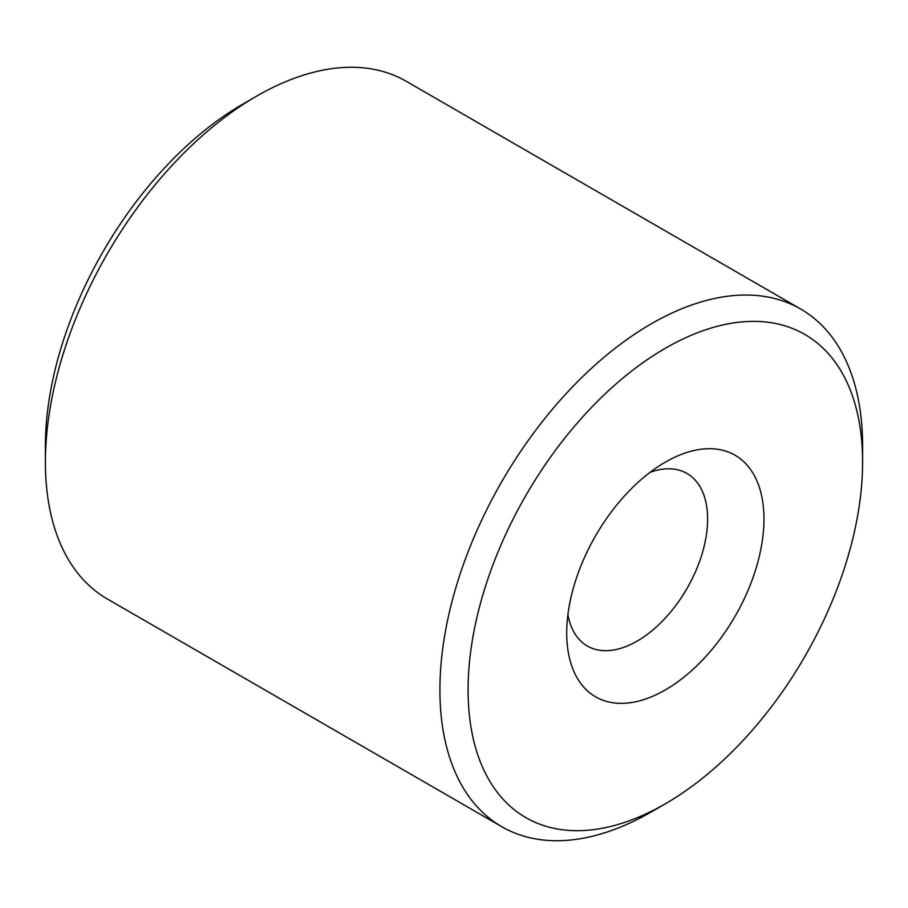 <?xml version="1.0" encoding="UTF-8"?>
<svg xmlns="http://www.w3.org/2000/svg" width="908" height="908" viewBox="0 0 908 908"><rect width="100%" height="100%" fill="white"/><g stroke="black" fill="none" stroke-linecap="round" stroke-linejoin="round"><path stroke-width="1.36" d="M862.6 462.138L862.6 445.862A298.891 172.565 120 0 0 800.697 309.038L406.182 81.266A298.891 172.565 120 0 0 256.748 96.078A298.891 172.565 120 0 0 256.737 96.078L242.652 104.204A278.96 161.056 120 0 0 242.652 104.216A278.96 161.056 120 0 0 45.4 445.862L45.4 462.138A298.891 172.565 120 0 0 107.303 598.962L501.818 826.734A298.891 172.565 120 0 0 651.252 811.922A298.891 172.565 120 0 0 651.263 811.922L665.348 803.796A278.96 161.056 120 0 0 665.348 803.784A278.96 161.056 120 0 0 862.6 462.138A278.96 161.056 120 0 0 665.348 348.252A278.96 161.056 120 0 0 468.085 689.898A278.96 161.056 120 0 0 665.348 803.796L651.263 811.922M242.652 104.216L256.737 96.078A298.891 172.565 120 0 0 45.4 462.138M800.697 309.038A298.891 172.565 120 0 0 651.252 323.838A298.891 172.565 120 0 0 455.998 587.226A298.891 172.565 120 0 0 501.818 826.734M665.337 462.138L665.348 462.138A139.48 80.528 120 0 0 566.717 632.955A139.48 80.528 120 0 0 665.348 689.91A139.48 80.528 120 0 0 763.969 519.081A139.48 80.528 120 0 0 665.348 462.138M567.909 614.625A99.63 57.522 120 0 0 587.351 646.031A99.63 57.522 120 0 0 637.166 641.093A99.63 57.522 120 0 0 702.247 553.301A99.63 57.522 120 0 0 686.981 473.465A99.63 57.522 120 0 0 650.06 472.33"/></g></svg>
